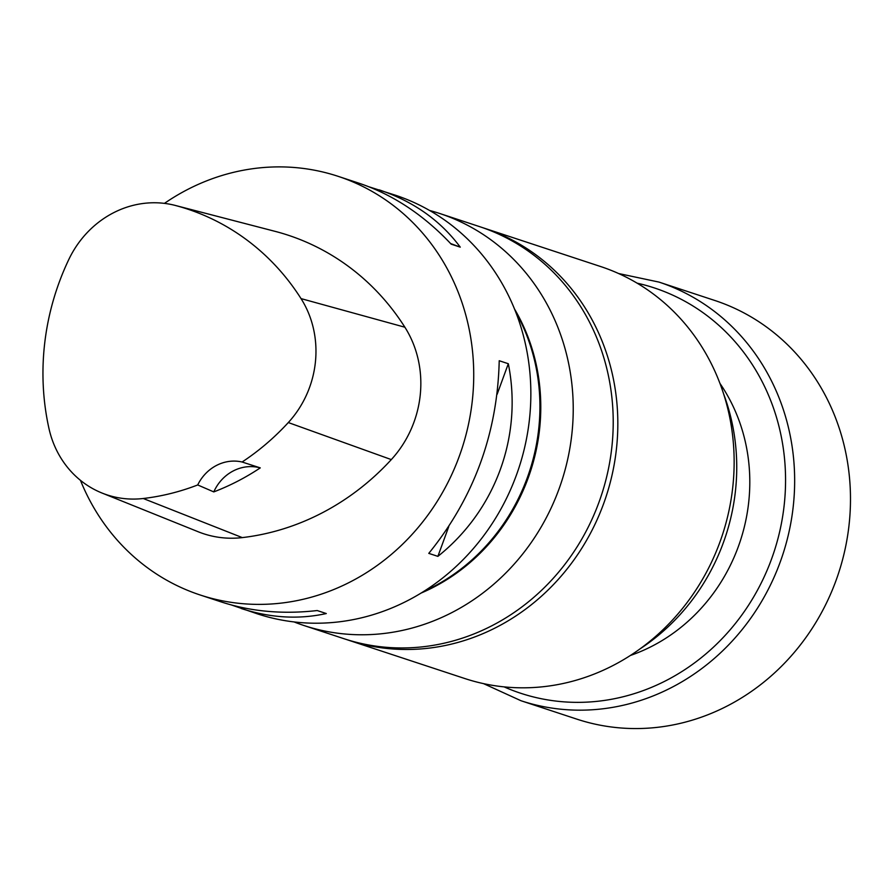 <?xml version="1.0" encoding="UTF-8"?>
<svg xmlns="http://www.w3.org/2000/svg" width="895" height="895" viewBox="0 0 895 895"><rect width="100%" height="100%" fill="white"/><g stroke="black" fill="none" stroke-linecap="round" stroke-linejoin="round"><path stroke-width="1.34" d="M720.005 383.496A174.872 160.977 108.2 0 1 630.36 655.476M369.053 186.831L395.198 195.144A220.405 202.885 108.2 0 1 518.887 467.973A220.405 202.885 108.2 0 1 257.212 613.791L231.425 604.975M164.434 203.378A220.405 202.885 108.2 0 1 338.075 176.315A220.405 202.885 108.2 0 1 461.764 449.145A220.405 202.885 108.2 0 1 200.088 594.962A220.405 202.885 108.2 0 1 81.109 481.946A220.405 202.885 108.2 0 1 80.449 480.346M379.167 189.852C413.4 201.364 440.429 220.461 460.254 247.143L451.169 244.145C423.659 214.934 393.028 194.651 359.287 183.307L338.075 176.315M200.088 594.962L221.3 601.955C250.936 611.587 282.909 614.451 317.21 610.547L326.295 613.545C298.639 619.631 270.268 617.953 241.18 608.499M437.879 556.366L428.783 553.378C474.003 497.553 497.486 433.337 499.22 360.73L508.315 363.728C522.781 436.033 495.617 510.318 437.879 556.366L448.742 526.652M213.782 491.903L197.705 484.956A245.208 225.719 108.2 0 1 143.256 498.504A98.271 90.462 108.2 0 1 102.008 493.033A98.271 90.462 108.2 0 1 48.945 428.414A245.208 225.719 108.2 0 1 68.825 259.449A98.271 90.462 108.2 0 1 175.33 205.447A98.271 90.462 108.2 0 1 175.856 205.593A245.208 225.719 108.2 0 1 301.033 298.606A98.271 90.462 108.2 0 1 288.313 422.552A245.208 225.719 108.2 0 1 242.109 462.01L260.266 467.884A246.338 226.759 -71.8 0 1 213.782 491.903A41.987 38.642 108.2 0 1 260.266 467.884M175.33 205.447L275.749 231.525A104.95 96.604 108.2 0 1 276.309 231.671A251.887 231.861 108.2 0 1 404.887 327.223A104.95 96.604 108.2 0 1 391.305 459.594A251.887 231.861 108.2 0 1 242.288 537.604A104.95 96.604 108.2 0 1 198.231 531.775L102.008 493.033M197.705 484.956A41.987 38.642 108.2 0 1 242.109 462.01M460.254 247.143L450.61 243.552M497.117 394.337L508.315 363.728M423.637 591.461A192.414 177.12 -71.8 0 0 525.365 331.933A192.414 177.12 -71.8 0 0 515.733 312.042M723.798 394.404A204.306 188.062 108.2 0 1 639.891 648.965M482.181 227.509A216.903 199.663 108.2 0 1 484.318 228.203L600.646 266.542A216.903 199.663 108.2 0 1 722.366 535.042A216.903 199.663 108.2 0 1 464.852 678.544L348.524 640.205A216.903 199.663 108.2 0 1 346.387 639.477M484.318 228.203A216.903 199.663 108.2 0 1 606.049 496.703A216.903 199.663 108.2 0 1 348.524 640.205M514.569 309.111A191.933 176.684 108.2 0 1 433.046 587.478A191.933 176.684 108.2 0 1 420.952 593.128M429.611 210.482A216.903 199.663 108.2 0 1 439.725 213.491A216.903 199.663 108.2 0 1 573.136 402.146A216.903 199.663 108.2 0 1 451.483 612.784A216.903 199.663 108.2 0 1 303.92 625.504A216.903 199.663 108.2 0 1 294.007 621.913M439.725 213.491L479.698 226.67A216.903 199.663 108.2 0 1 613.12 415.325A216.903 199.663 108.2 0 1 491.467 625.963A216.903 199.663 108.2 0 1 343.893 638.683L303.92 625.504M714.825 300.485A220.405 202.885 108.2 0 1 838.514 573.326A220.405 202.885 108.2 0 1 576.839 719.132L521.013 700.74A220.405 202.885 108.2 0 0 782.689 554.922A220.405 202.885 108.2 0 0 659 282.093L714.825 300.485M175.856 205.593L276.309 231.671M301.033 298.606L404.887 327.223M288.313 422.552L391.305 459.594M143.256 498.504L242.288 537.604M637.128 283.167A213.402 196.441 108.2 0 1 773.974 552.047A213.402 196.441 108.2 0 1 504.075 686.868M483.513 683.623L521.013 700.74M659 282.093L618.669 273.546"/></g></svg>
